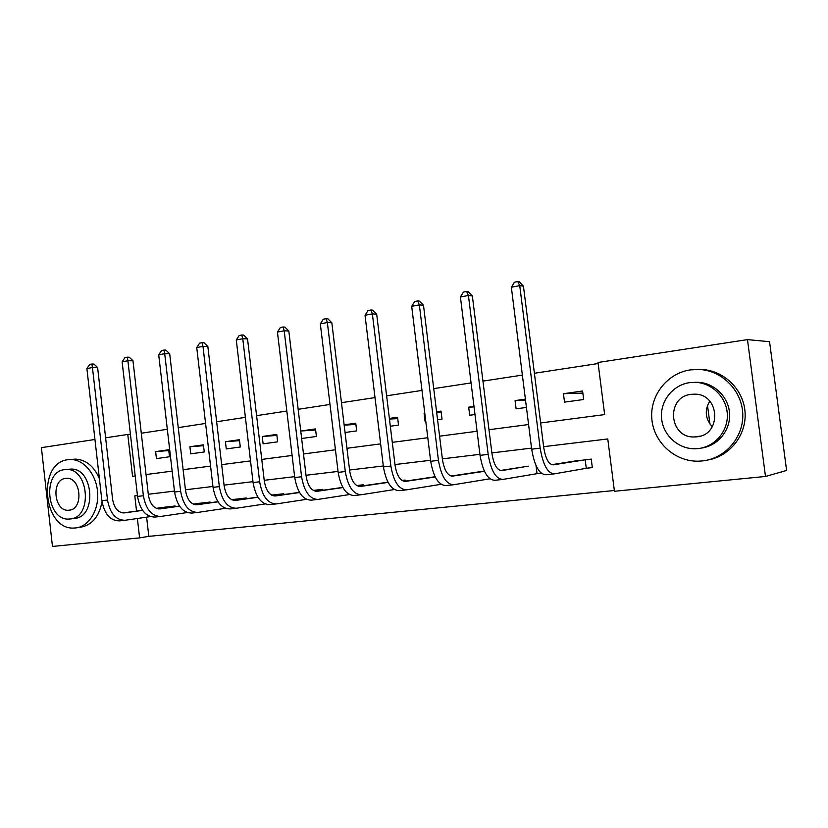 <?xml version="1.0" encoding="UTF-8"?>
<svg xmlns="http://www.w3.org/2000/svg" width="828" height="828" viewBox="0 0 828 828"><rect width="100%" height="100%" fill="white"/><g stroke="black" fill="none" stroke-linecap="round" stroke-linejoin="round"><path stroke-width="1.24" d="M540.653 422.953L604.657 414.59L598.013 362.478L747.467 339.615L769.554 341.695L786.6 470.459L765.496 476.452L614.448 491.273L607.773 438.954L543.634 446.675M146.618 517.158L148.823 536.358L614.345 490.518M148.823 536.358L139.601 537.879L52.464 546.439L41.4 447.658L94.941 439.471M709.927 423.988L707.505 405.441M587.083 468.193L592.32 467.613L591.244 459.085L572.013 461.496M472.353 295.948L468.42 295.472L460.409 297.004L463.421 292.077L466.619 291.456L468.203 291.663L472.353 295.948L491.998 453.91C493.83 464.674 497.069 470.242 501.727 470.604L523.389 466.951M537.848 473.554L541.243 473.192M484.37 471.132L476.731 472.188M435.073 476.69L431.926 477.218M405.347 481.151L405.213 480.054L401.953 480.426M363.306 485.777L363.181 484.794L356.682 485.529M322.848 490.248L322.744 489.348L313.253 490.414M283.9 494.564L283.797 493.736L271.553 495.113M246.361 498.725L246.278 497.97L232.213 499.667M210.167 502.751L210.084 502.047L196.526 503.672M175.246 506.632L175.174 505.98L162.081 507.554M598.147 363.533L534.402 373.262M522.375 375.094L482.941 381.118M471.06 382.929L433.737 388.622M421.99 390.412L386.614 395.815M375.012 397.585L341.467 402.698M329.999 404.447L298.163 409.311M286.83 411.04L256.587 415.656M245.388 417.364L216.646 421.742M205.582 423.439L178.248 427.61M167.318 429.277L141.298 433.241M582.591 391.002L563.444 393.724L564.51 402.149L583.668 399.5L582.591 391.002M525.387 399.127L515.078 400.586L516.113 408.846L526.432 407.417M486.895 412.882L485.881 404.737M473.978 406.424L468.679 407.179L469.683 415.263L474.982 414.528M437.557 419.713L442.028 419.092L441.045 411.102L436.573 411.733M424.816 413.4L424.112 413.503L425.085 421.431L425.789 421.338M390.319 426.244L398.516 425.106L397.564 417.271L389.367 418.43M345.059 432.495L356.682 430.891L355.75 423.201L344.137 424.857M301.64 438.509L316.42 436.459L315.509 428.914L300.75 431.015L315.644 430.022M276.769 434.421L262.248 436.48L263.118 443.829L277.649 441.821L276.769 434.421M239.427 439.72L225.423 441.707L226.272 448.931L240.286 446.985L239.427 439.72M203.419 444.833L189.912 446.747L190.74 453.837L204.257 451.974L203.419 444.833M168.684 449.759L155.643 451.612L156.44 458.588L169.492 456.777L168.684 449.759M747.467 339.615L765.496 476.452M105.611 437.836L127.771 434.441L132.563 476.307L135.192 475.965M130.42 434.286L127.771 434.441M146.038 474.547L172.152 471.132M183.123 469.693L210.56 466.112M221.666 464.663L250.522 460.885M261.751 459.416L292.108 455.452M303.483 453.961L335.443 449.78M346.953 448.279L380.632 443.87M392.275 442.349L427.797 437.712M439.585 436.17L477.063 431.264M488.986 429.711L528.574 424.536M137.438 495.558L134.798 495.879L136.537 511.073M137.386 518.494L139.601 537.879M531.535 448.124L491.873 452.906M479.919 454.334L442.369 458.857M430.56 460.275L394.987 464.56M383.312 465.967L349.571 470.025M338.041 471.411L306.018 475.272M294.633 476.638L264.215 480.302M252.964 481.658L224.057 485.136M212.941 486.471L185.451 489.783M174.46 491.107L148.295 494.254M563.444 393.724L582.85 393.083M515.078 400.586L525.521 400.152M468.679 407.179L474.04 406.91M424.112 413.503L424.816 413.462M436.708 412.81L441.22 412.561M389.45 419.092L397.719 418.595M344.169 425.168L355.895 424.412M262.248 436.48L276.894 435.435M225.423 441.707L239.54 440.662M189.912 446.747L203.522 445.702M155.643 451.612L168.777 450.577M592.299 467.458L586.286 468.296L585.199 459.788L553.104 464.85C548.716 464.436 545.611 458.712 543.758 447.7L523.441 286.177L519.736 285.629L540.166 448.145C542.961 464.777 547.66 473.357 554.242 473.875L586.286 468.296M585.199 459.788L585.996 459.675M577.168 460.678L551.655 464.694M517.738 281.561L519.736 285.629L511.352 287.244L514.395 282.213L517.738 281.561L519.228 281.789L523.441 286.177M511.352 287.244L531.669 449.169C534.464 465.74 539.194 474.278 545.838 474.775L553.715 473.926M712.318 426.751C705.228 418.813 704.38 410.284 709.762 401.176M702.32 460.937C724.986 458.702 743.627 437.546 742.768 414.145C742.157 390.733 722.192 370.53 699.401 369.474L690.469 369.868C667.12 373.159 649.711 395.691 651.822 418.906C653.644 442.152 674.634 461.651 698.252 461.186L702.32 460.937M707.857 459.995C729.696 456.352 746.639 435.052 745.065 412.375C743.71 389.698 724.148 370.551 701.999 369.505L698.832 369.443M694.837 382.329L698.066 382.308C714.419 382.929 728.826 397.161 729.582 413.865C730.513 430.56 717.597 446.002 701.378 448.072M698.252 448.579C714.709 446.861 728.081 431.398 727.326 414.466C726.756 397.523 712.204 382.971 695.634 382.35L689.672 382.629C672.843 384.906 660.123 401.083 661.531 417.923C662.742 434.772 677.811 448.952 694.816 448.776L698.252 448.579M691.194 394.335C665.774 396.715 668.693 437.94 694.216 436.977L696.721 436.832C721.944 435.083 720.049 393.89 694.744 394.169L691.194 394.335M75.7 527.933C88.813 526.68 99.06 510.265 97.611 492.277C96.327 474.289 83.69 459.219 70.515 459.499L68.01 459.695C36.577 462.666 43.077 530.965 74.561 528.016L75.7 527.933M80.513 527.229C91.929 525.2 99.101 516.713 102.03 501.758M99.381 478.615C93.874 466.081 85.853 459.571 75.348 459.116L70.515 459.499M68.745 469.279L70.753 469.103C93.388 467.406 97.311 517.169 74.623 518.359M70.152 518.97C92.881 517.79 88.938 467.81 66.261 469.507L64.594 469.631C41.907 471.618 46.492 521.102 69.19 519.042L70.152 518.97M65.578 478.398C50.953 479.588 53.841 511.528 68.465 510.245L69.159 510.193C83.804 509.334 81.196 477.176 66.582 478.315L65.578 478.398M541.139 473.099L537.041 473.668L536.016 465.522M466.619 291.456L468.42 295.472L488.168 454.386C490.942 470.635 495.827 478.988 502.824 479.433L537.041 473.668M528.326 466.174L500.267 470.501M460.409 297.004L480.054 455.359C482.817 471.556 487.733 479.867 494.792 480.302L502.265 479.495M484.452 471.308L452.564 476.11C447.658 475.8 444.305 470.366 442.494 459.84L423.481 305.284L419.341 304.88L438.447 460.347C441.2 476.235 446.261 484.37 453.63 484.753L489.803 478.822M481.472 471.463L451.094 476.038M417.736 300.926L419.341 304.88L411.682 306.339L414.673 301.516L417.736 300.926L419.392 301.102L423.481 305.284M411.682 306.339L430.684 461.279C433.427 477.114 438.509 485.218 445.94 485.581L453.04 484.815M435.217 476.98L405.482 481.389C400.348 481.12 396.891 475.831 395.101 465.522L376.688 314.236L372.372 313.874L390.868 466.05C393.59 481.596 398.806 489.534 406.507 489.845L441.086 484.308M435.104 476.752L404.012 481.347M370.923 309.993L372.372 313.874L365.024 315.282L367.994 310.552L370.923 309.993L372.662 310.138L376.688 314.236M365.024 315.282L383.426 466.94C386.148 482.434 391.385 490.342 399.137 490.642L405.896 489.917M388.073 482.403L360.335 486.45C355.005 486.212 351.455 481.058 349.685 470.966L331.842 322.806L327.36 322.506L345.286 471.515C347.977 486.729 353.328 494.471 361.339 494.73L394.283 489.555M387.959 482.186L358.876 486.429M326.077 318.676L327.36 322.506L320.322 323.851L323.262 319.215L326.077 318.676L327.878 318.801L331.842 322.806M320.322 323.851L338.155 472.374C340.846 487.537 346.218 495.247 354.27 495.496L360.697 494.802M342.895 487.568L317.031 491.304C311.514 491.107 307.881 486.067 306.132 476.193L288.827 331.024L284.201 330.776L301.578 476.752C304.249 491.656 309.713 499.212 317.993 499.419L349.426 494.564M358.172 486.253L358.069 485.384L356.754 485.57M358.069 485.384L358.907 485.27M342.792 487.381L315.571 491.294M283.062 326.998L284.201 330.776L277.442 332.08L280.361 327.526L283.062 326.998L284.915 327.112L288.827 331.024M277.442 332.08L294.737 477.58C297.397 492.422 302.893 499.957 311.214 500.153L317.331 499.491M299.56 492.525L275.434 495.962C269.762 495.806 266.057 490.88 264.329 481.203L247.531 338.921L242.77 338.724L259.64 481.782C262.269 496.386 267.858 503.766 276.376 503.921L306.381 499.356M317.911 490.963L317.786 489.928L313.46 490.538M317.786 489.928L318.625 489.814M299.457 492.349L273.985 495.972M241.766 334.998L242.77 338.724L236.28 339.966L239.168 335.495L241.766 334.998L243.67 335.081L247.531 338.921M236.28 339.966L253.068 482.569C255.707 497.121 261.296 504.469 269.856 504.625L275.693 503.993M257.963 497.266L235.462 500.443C229.646 500.309 225.878 495.506 224.16 486.026L207.849 346.508L202.974 346.352L219.348 486.616C221.956 500.919 227.638 508.133 236.373 508.247L265.063 503.941M279.098 495.247L278.995 494.295L271.884 495.299M278.995 494.295L279.833 494.181M273.126 494.937L271.625 495.165M257.87 497.1L234.024 500.464M202.094 342.678L202.974 346.352L196.733 347.543L199.6 343.165L202.094 342.678L204.05 342.751L207.849 346.508M196.733 347.543L213.044 487.371C215.642 501.633 221.335 508.816 230.112 508.93L235.68 508.32M218.002 501.82L197.012 504.759C191.071 504.656 187.252 499.946 185.544 490.652L169.699 353.794L164.71 353.68L180.628 491.263C183.205 505.287 188.97 512.335 197.902 512.408L225.34 508.33M241.704 499.387L241.6 498.508L231.933 499.864M241.6 498.508L242.449 498.394M235.99 499.129L231.685 499.739M217.899 501.664L195.594 504.79M163.944 350.068L164.71 353.68L158.717 354.829L161.553 350.534L163.944 350.068L165.942 350.12L169.699 353.794M158.717 354.829L174.563 491.987C177.14 505.97 182.905 512.987 191.879 513.06L197.188 512.491M179.572 506.177L160.011 508.899C153.946 508.827 150.075 504.231 148.398 495.103L132.977 360.811L127.895 360.739L143.379 495.724C145.935 509.479 151.762 516.372 160.87 516.413L187.149 512.553M205.644 503.383L205.551 502.575L193.514 504.242M205.551 502.575L206.4 502.461M200.169 503.165L193.266 504.128M179.479 506.043L158.603 508.941M127.243 357.168L127.895 360.739L122.13 361.846L124.935 357.613L127.243 357.168L129.282 357.21L132.977 360.811M122.13 361.846L137.541 496.427C140.087 510.141 145.935 517.014 155.074 517.045L160.146 516.496M142.602 510.379L124.366 512.894C118.197 512.842 114.285 508.351 112.618 499.398L97.621 367.57L92.457 367.539L107.516 500.029C110.041 513.526 115.941 520.274 125.204 520.274L150.386 516.61M170.858 507.243L170.765 506.488L156.544 508.454M170.765 506.488L171.613 506.384M165.6 507.057L156.285 508.351M142.509 510.255L122.968 512.946M91.898 364.02L92.457 367.539L86.899 368.605L89.683 364.444L91.898 364.02L93.968 364.041L97.621 367.57M86.899 368.605L101.896 500.702C104.411 514.157 110.321 520.884 119.615 520.874L124.459 520.357M540.166 448.145L531.669 449.169M488.168 454.386L480.054 455.359M438.447 460.347L430.684 461.279M390.868 466.05L383.426 466.94M345.286 471.515L338.155 472.374M301.578 476.752L294.737 477.58M259.64 481.782L253.068 482.569M219.348 486.616L213.044 487.371M180.628 491.263L174.563 491.987M143.379 495.724L137.541 496.427M107.516 500.029L101.896 500.702M699.401 369.474L701.999 369.505M698.066 382.308L695.634 382.35M700.291 436.097L694.216 436.977M70.753 469.103L66.261 469.507M70.049 510.038L68.465 510.245"/></g></svg>
